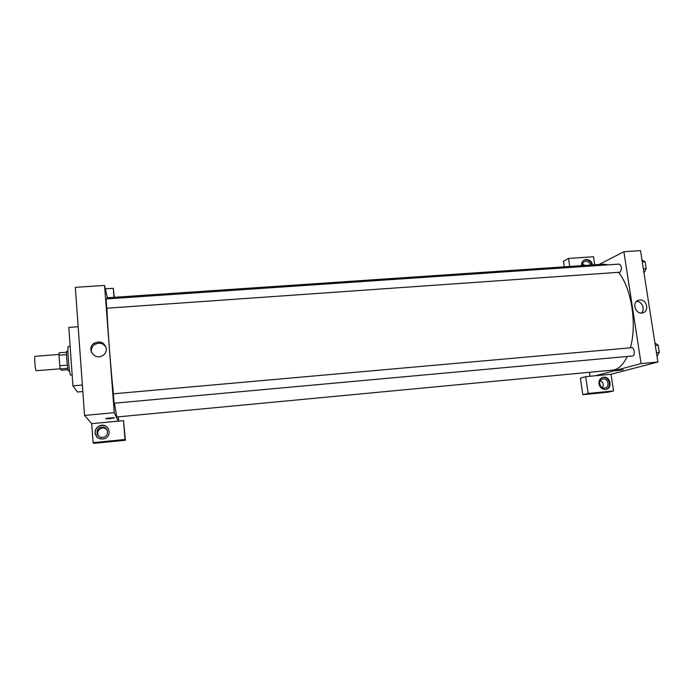 <?xml version="1.0" encoding="UTF-8"?>
<svg xmlns="http://www.w3.org/2000/svg" width="694" height="694" viewBox="0 0 694 694"><rect width="100%" height="100%" fill="white"/><g stroke="black" fill="none" stroke-linecap="round" stroke-linejoin="round"><path stroke-width="1.04" d="M59.042 354.434L35.09 356.334C34.119 356.013 35.151 370.023 36.149 370.726L60.205 368.809M67.292 365.131L59.762 365.747L59.033 355.224L59.111 352.821L66.589 352.231M67.986 369.694L61.211 370.258L60.222 368.922L59.762 365.747M67.726 368.306L60.222 368.922M69.53 370.743L68.437 370.83C67.518 371.437 65.843 350.661 66.841 351.112L67.934 351.025M66.555 354.625L59.033 355.224M70.137 346.341L68.333 346.479C66.997 345.742 69.131 373.78 70.51 375.055L72.167 375.038M78.162 326.727L68.801 327.421L72.931 385.864L77.459 392.006L82.829 391.537M82.36 385.049L72.931 385.864M93.083 442.651L93.907 443.362L125.397 440.23L125.015 439.484L93.083 442.651L91.703 423.678L84.547 415.437L75.325 287.333L104.551 285.434L107.405 297.769M113.99 297.318L113.296 288.322L105.341 288.843M113.296 288.322L114.302 297.301M95.069 432.891C95.026 429.603 96.553 427.244 99.641 425.812C108.29 422.039 113.4 435.971 104.36 438.729C99.259 439.727 96.162 437.784 95.069 432.891M91.703 423.678L123.558 420.642L125.015 439.484M108.195 428.345C106.009 425.622 103.189 424.815 99.736 425.934C96.648 427.357 95.13 429.716 95.165 432.995L96.995 437.099M101.888 427.157C107.9 426.307 109.773 435.433 103.935 437.185L102.651 437.463C96.752 438.322 94.74 429.421 100.404 427.513L101.888 427.157M98.617 436.196C96.796 432.874 97.602 430.245 101.029 428.311C103.337 427.547 105.306 428.007 106.937 429.69M123.558 420.642L125.397 440.23M106.347 348.692C106.451 351.667 105.202 353.983 102.599 355.649C94.427 360.88 85.926 348.102 94.289 343.157C100.535 340.641 104.551 342.489 106.347 348.692M118.275 421.145L114.258 412.67L84.547 415.437M114.258 412.67L104.551 285.434M106.199 347.703C103.501 343.192 99.702 342.099 94.783 344.432C91.834 346.592 90.801 349.386 91.686 352.821M118.344 416.834L118.674 421.111M110.363 418.638L105.974 418.794C104.065 418.551 112.879 417.528 114.371 417.823L110.363 418.638M631.809 347.668C634.446 347.226 635.331 355.927 632.65 355.961L114.059 403.214L113.313 393.828L631.592 347.711M106.824 308.223L106.052 298.958L619.239 264.102C621.841 266.184 622.11 268.89 620.063 272.222L106.824 308.223M627.246 356.456C623.654 364.02 619.274 368.514 614.112 369.954L116.739 416.99L114.449 403.179M113.417 393.819C110.702 368.176 107.492 325.781 106.911 308.214M106.833 298.906L107.093 297.787L603.485 264.188L608.386 264.839M618.449 272.412C631.28 287.151 637.283 324.272 630.352 347.798M590.039 376.252L589.484 372.452M595.608 375.723L585.719 376.66L588.165 393.455L613.531 390.939L611.05 374.257L595.608 375.723L641.082 363.569L623.889 251.714L599.061 264.492M584.947 265.446L582.483 263.859M602.392 387.677C603.927 384.762 603.277 382.385 600.449 380.546M564.317 266.843L563.511 261.265L568.533 258.42L593.526 256.771L594.723 264.778M588.165 393.455L582.795 394.695L607.892 392.205L613.531 390.939M582.795 394.695L580.401 378.109L585.719 376.66M582.257 265.629C582.214 263.616 583.055 262.237 584.773 261.508L585.805 261.291C588.208 261.352 589.787 262.61 590.542 265.065M591.93 264.969C590.585 260.961 588.009 259.339 584.201 260.12L583.862 260.259M581.555 265.672C581.32 262.8 582.422 260.831 584.86 259.764C588.816 259.001 591.418 260.718 592.65 264.926M604.552 388.059C599.408 388.805 597.699 379.774 602.826 379.011C608.109 377.744 610.278 387.243 604.873 388.015L604.552 388.059M605.775 389.377C612.412 387.668 609.193 375.948 602.531 377.51M598.948 383.886C598.722 380.425 600.128 378.247 603.164 377.336C610.226 375.636 613.123 388.336 605.897 389.36C602.245 389.577 599.928 387.746 598.948 383.886M569.705 266.479L568.533 258.42M611.05 374.257L657.903 361.999L640.51 250.638L623.889 251.714M639.79 300.034C646.851 299.149 649.688 311.389 642.739 312.855C635.47 315.093 631.314 301.933 638.749 300.216L639.79 300.034M657.903 361.999L641.082 363.569M641.282 313.037C645.55 309.611 642.054 301.109 636.528 301.456M615.448 370.769L623.238 369.746M657.001 356.23L659.3 352.361L658.19 345.248L654.936 342.983M659.3 352.361L656.437 352.621M658.19 345.248L655.327 345.499M658.415 346.714L659.161 351.459M643.989 272.907L646.192 268.673L645.099 261.733L641.967 259.981M646.192 268.673L643.355 268.864M645.099 261.733L642.271 261.924M645.368 263.434L646.097 268.066M101.029 428.311L100.404 427.513M94.289 343.157L94.783 344.432M583.801 262.028L584.773 261.508M584.86 259.764L584.201 260.12M603.164 377.336L602.6 377.484M638.749 300.216L637.673 300.641"/></g></svg>
